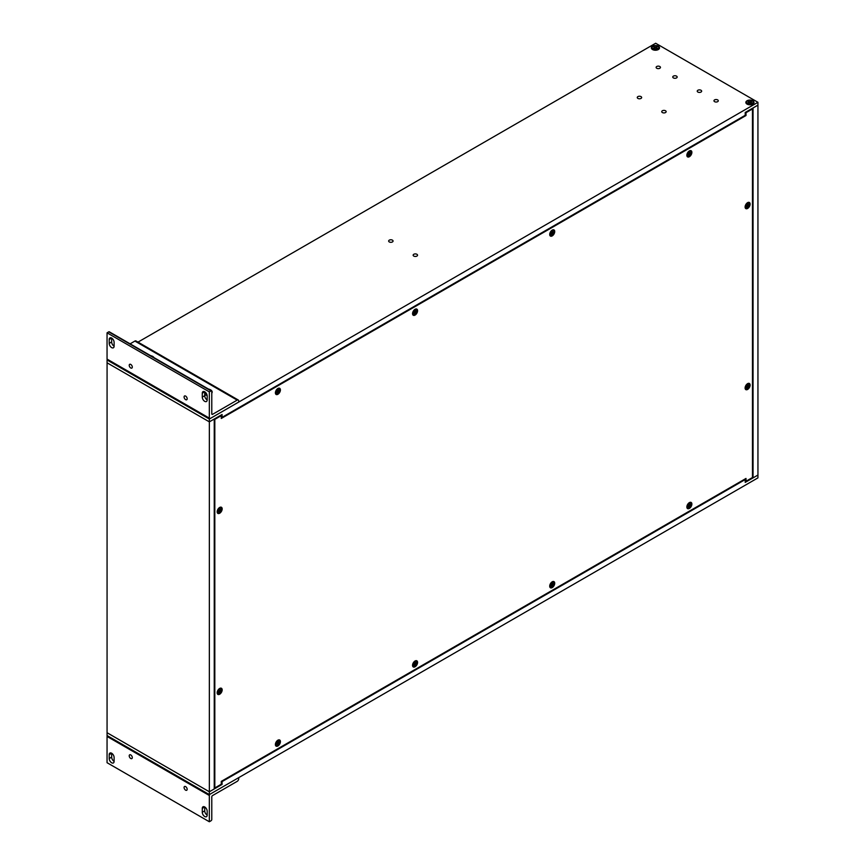 <?xml version="1.0" encoding="UTF-8"?>
<svg xmlns="http://www.w3.org/2000/svg" width="865" height="865" viewBox="0 0 865 865"><rect width="100%" height="100%" fill="white"/><g stroke="black" fill="none" stroke-linecap="round" stroke-linejoin="round"><path stroke-width="1.3" d="M757.935 102.297L757.945 475.058L745.208 482.4L745.208 479.567L222.067 781.603L222.067 784.425L214.25 788.945L214.25 419.038L209.352 421.861L209.341 419.028L757.935 102.297L655.659 43.25L138 342.118M752.463 477.534L745.998 481.264L745.998 478.442L221.278 781.387L221.278 784.22L214.812 787.95L214.812 419.374L221.278 415.643L221.278 418.465L745.998 115.521L745.998 112.688L752.463 108.958L752.463 477.534L753.047 477.88L753.047 107.963L757.945 105.13L745.208 112.472L745.208 115.305L222.067 417.341L222.067 414.508L209.341 421.861L107.065 362.803L107.065 359.981L209.341 419.028M656.751 68.27A2.163 1.243 180 0 1 656.124 67.394A2.163 1.243 180 0 1 658.287 66.14A2.163 1.243 180 0 1 660.449 67.394A2.163 1.243 180 0 1 659.108 68.54A2.163 1.243 180 0 1 656.751 68.27M652.545 49.543A4.087 2.357 180 0 1 652.21 49.327A4.087 2.357 180 0 1 652.664 46.137A4.087 2.357 180 0 1 658.2 46.137A4.087 2.357 180 0 1 658.665 49.327A4.087 2.357 180 0 1 652.545 49.543M747.036 104.103A4.087 2.357 180 0 1 746.7 103.876A4.087 2.357 180 0 1 747.165 100.697A4.087 2.357 180 0 1 752.701 100.697A4.087 2.357 180 0 1 753.155 103.876A4.087 2.357 180 0 1 747.036 104.103M717.647 99.897A2.163 1.243 180 0 1 718.285 100.783A2.163 1.243 180 0 1 716.123 102.027A2.163 1.243 180 0 1 713.96 100.783A2.163 1.243 180 0 1 715.301 99.626A2.163 1.243 180 0 1 717.647 99.897M413.794 256.083A2.206 1.276 180 0 1 413.146 255.186A2.206 1.276 180 0 1 415.351 253.91A2.206 1.276 180 0 1 417.546 255.186A2.206 1.276 180 0 1 416.195 256.354A2.206 1.276 180 0 1 413.794 256.083M662.385 112.558A2.206 1.276 180 0 1 661.747 111.65A2.206 1.276 180 0 1 663.942 110.385A2.206 1.276 180 0 1 666.147 111.65A2.206 1.276 180 0 1 664.785 112.828A2.206 1.276 180 0 1 662.385 112.558M637.894 98.415A2.206 1.276 180 0 1 637.256 97.518A2.206 1.276 180 0 1 639.451 96.242A2.206 1.276 180 0 1 641.657 97.518A2.206 1.276 180 0 1 640.295 98.686A2.206 1.276 180 0 1 637.894 98.415M673.403 77.915A2.206 1.276 180 0 1 672.754 77.017A2.206 1.276 180 0 1 674.96 75.742A2.206 1.276 180 0 1 677.165 77.017A2.206 1.276 180 0 1 675.803 78.196A2.206 1.276 180 0 1 673.403 77.915M389.293 241.94A2.206 1.276 180 0 1 388.655 241.043A2.206 1.276 180 0 1 390.85 239.767A2.206 1.276 180 0 1 393.056 241.043A2.206 1.276 180 0 1 391.694 242.222A2.206 1.276 180 0 1 389.293 241.94M697.893 92.058A2.206 1.276 180 0 1 697.244 91.16A2.206 1.276 180 0 1 699.45 89.884A2.206 1.276 180 0 1 701.656 91.16A2.206 1.276 180 0 1 700.293 92.328A2.206 1.276 180 0 1 697.893 92.058M657.584 49.878A2.184 1.265 -0 0 0 657.616 49.662A2.184 1.265 -0 0 0 657.541 49.337M653.324 49.337A2.184 1.265 -0 0 0 653.248 49.662A2.184 1.265 -0 0 0 653.28 49.878M747.825 103.897A2.184 1.265 -0 0 0 747.749 104.222A2.184 1.265 -0 0 0 747.782 104.438M752.085 104.438A2.184 1.265 -0 0 0 752.118 104.222A2.184 1.265 -0 0 0 752.042 103.897M221.278 416.876L222.067 417.341M757.935 475.058L757.935 477.88L209.341 794.6L107.065 735.553L107.065 732.731L209.341 791.778L209.341 794.6M107.076 732.731L209.352 791.778L209.352 421.861L107.076 362.813L107.065 732.731M222.067 784.425L221.278 783.971M221.483 781.268L222.067 781.603M745.208 479.567L744.624 479.232M214.239 419.028L214.812 419.374M209.352 791.778L214.25 788.956M238.718 402.052L210.098 418.584A1.092 0.627 -60 0 1 209.33 418.13L209.33 391.877L211.006 390.904A1.092 0.627 -60 0 1 211.784 391.348L211.784 413.892L212.552 414.335L237.183 400.117A2.184 1.265 -60 0 1 238.264 400.008A2.184 1.265 -60 0 1 238.718 401.014L238.718 402.052M209.33 418.13L107.055 359.083A1.092 0.627 120 0 0 107.282 359.581L209.557 418.638M212.552 414.335A1.092 0.627 -60 0 1 211.784 413.892M130.118 343.838L134.897 341.07A2.184 1.265 -60 0 1 135.989 340.961L238.264 400.008M107.055 359.083L107.055 332.83L108.731 331.857A1.092 0.627 120 0 1 109.282 331.803L211.557 390.85M150.64 355.677A5.45 3.146 180 0 1 154.013 357.634M207.081 395.208A5.45 3.146 180 0 1 204.724 394.991M208.487 389.088A5.45 3.146 180 0 1 211.784 393.229M207.178 399.933A3.46 2 60 0 1 206.454 401.511A3.46 2 60 0 1 203.794 400.592A3.46 2 60 0 1 202.28 397.1L202.28 393.207A3.46 2 60 0 1 202.994 391.629A3.46 2 60 0 1 205.665 392.548A3.46 2 60 0 1 207.178 396.04L207.178 399.933A3.46 2 -120 0 1 204.724 395.683L202.28 397.1M109.206 343.373L109.206 339.48A3.46 2 60 0 1 109.931 337.891A3.46 2 60 0 1 112.591 338.821A3.46 2 60 0 1 114.104 342.302L114.104 346.195A3.46 2 60 0 1 113.391 347.784A3.46 2 60 0 1 110.72 346.854A3.46 2 60 0 1 109.206 343.373L111.661 341.956A3.46 2 -120 0 0 114.104 346.195M187.164 398.754A2.173 1.254 60 0 1 186.71 399.76A2.173 1.254 60 0 1 184.537 398.495A2.173 1.254 60 0 1 184.537 395.986A2.173 1.254 60 0 1 186.213 396.57A2.173 1.254 60 0 1 187.164 398.754M132.302 367.084A2.173 1.254 60 0 1 131.848 368.079A2.173 1.254 60 0 1 129.674 366.825A2.173 1.254 60 0 1 129.674 364.316A2.173 1.254 60 0 1 131.35 364.9A2.173 1.254 60 0 1 132.302 367.084M209.33 391.877L107.055 332.83M202.28 393.207L204.724 391.791L204.724 395.683M109.206 339.48L111.661 338.064L111.661 341.956M107.282 735.683A1.092 0.627 120 0 0 107.055 736.439L107.055 762.703L209.33 821.75L211.006 820.777A1.092 0.627 -60 0 0 211.784 819.447L211.784 796.903A1.092 0.627 -60 0 1 212.552 795.573L237.183 781.355A2.184 1.265 120 0 0 238.718 778.684L238.718 777.646M107.055 736.439L209.33 795.486A1.092 0.627 -60 0 1 210 794.221M209.33 795.486L209.33 821.75M109.206 754.648A3.46 2 60 0 1 109.931 753.058A3.46 2 60 0 1 112.591 753.988A3.46 2 60 0 1 114.104 757.47L114.104 761.362A3.46 2 60 0 1 113.391 762.952A3.46 2 60 0 1 110.72 762.022A3.46 2 60 0 1 109.206 758.54L109.206 754.648L111.661 753.231L111.661 757.124A3.46 2 -120 0 0 114.104 761.362M207.178 811.208L207.178 815.1A3.46 2 60 0 1 206.454 816.69A3.46 2 60 0 1 203.794 815.76A3.46 2 60 0 1 202.28 812.267L202.28 808.375A3.46 2 60 0 1 202.994 806.796A3.46 2 60 0 1 205.665 807.726A3.46 2 60 0 1 207.178 811.208M129.22 755.815A2.173 1.254 60 0 1 129.674 754.821A2.173 1.254 60 0 1 131.848 756.075A2.173 1.254 60 0 1 131.848 758.594A2.173 1.254 60 0 1 130.172 758.01A2.173 1.254 60 0 1 129.22 755.815M184.083 787.496A2.173 1.254 60 0 1 184.537 786.49A2.173 1.254 60 0 1 186.71 787.755A2.173 1.254 60 0 1 186.71 790.264A2.173 1.254 60 0 1 185.034 789.68A2.173 1.254 60 0 1 184.083 787.496M202.28 808.375L204.724 806.969L204.724 810.862A3.46 2 -120 0 0 207.178 815.1M753.21 102.232A3.298 1.903 180 0 1 753.231 102.427A3.298 1.903 180 0 1 751.707 104.038L750.961 104.308A1.914 1.103 180 0 1 748.906 104.308L748.16 104.038A3.298 1.903 180 0 1 747.598 103.778A3.298 1.903 180 0 1 746.636 102.427A3.298 1.903 180 0 1 746.646 102.232M751.707 104.038A3.298 1.903 180 0 1 748.16 104.038M747.598 103.389A3.298 1.903 180 0 1 746.636 102.048A3.298 1.903 180 0 1 749.933 100.135A3.298 1.903 180 0 1 753.231 102.048A3.298 1.903 180 0 1 751.198 103.8A3.298 1.903 180 0 1 747.598 103.389M748.02 101.313L749.285 102.048L748.02 102.773L748.668 103.151L749.933 102.416L751.847 102.773L750.582 102.048L751.847 101.313L751.198 100.946L749.933 101.67L748.02 101.313M749.036 101.897L748.668 100.946M749.285 102.048L749.382 102.74M749.933 102.416L749.933 101.67M750.831 101.897L751.198 100.946M750.485 102.74L750.582 102.048M658.719 47.683A3.298 1.903 180 0 1 658.73 47.867A3.298 1.903 180 0 1 657.205 49.478L656.459 49.748A1.914 1.103 180 0 1 654.405 49.748L653.659 49.478A3.298 1.903 180 0 1 653.097 49.219A3.298 1.903 180 0 1 652.134 47.867A3.298 1.903 180 0 1 652.156 47.683M657.205 49.478A3.298 1.903 180 0 1 653.659 49.478M653.097 48.829A3.298 1.903 180 0 1 652.134 47.489A3.298 1.903 180 0 1 655.432 45.585A3.298 1.903 180 0 1 658.73 47.489A3.298 1.903 180 0 1 656.697 49.24A3.298 1.903 180 0 1 653.097 48.829M653.518 46.753L654.783 47.489L653.518 48.213L654.167 48.591L655.432 47.856L657.346 48.213L656.081 47.489L657.346 46.753L656.697 46.386L655.432 47.11L653.518 46.753M654.535 47.337L654.167 46.386M654.783 47.489L654.881 48.181M655.432 47.856L655.432 47.11M656.33 47.337L656.697 46.386M655.984 48.181L656.081 47.489M687.913 156.187A2.768 1.6 -60 0 1 687.848 156.143A2.768 1.6 -60 0 1 687.286 155.149A2.217 1.276 -60 0 1 687.178 155.116A2.217 1.276 -60 0 1 686.886 154.824A2.184 1.265 120 0 0 687.243 154.792M413.611 666.255A2.768 1.6 -60 0 1 413.535 666.212A2.768 1.6 -60 0 1 412.983 665.217A2.217 1.276 -60 0 1 412.875 665.185A2.217 1.276 -60 0 1 412.583 664.893A2.184 1.265 120 0 0 412.94 664.871M746.16 207.914A2.768 1.6 -60 0 1 746.084 207.87A2.768 1.6 -60 0 1 745.533 206.876A2.217 1.276 -60 0 1 745.414 206.843A2.217 1.276 -60 0 1 745.133 206.551A2.184 1.265 120 0 0 745.489 206.53M218.218 512.718A2.768 1.6 -60 0 1 218.142 512.675A2.768 1.6 -60 0 1 217.591 511.68A2.217 1.276 -60 0 1 217.472 511.648A2.217 1.276 -60 0 1 217.191 511.356A2.184 1.265 120 0 0 217.547 511.334M276.454 393.737A2.768 1.6 -60 0 1 276.389 393.705A2.768 1.6 -60 0 1 275.827 392.699A2.217 1.276 -60 0 1 275.719 392.678A2.217 1.276 -60 0 1 275.427 392.386A2.184 1.265 120 0 0 275.784 392.353M747.392 384.222A2.184 1.265 120 0 0 747.23 383.898A2.217 1.276 -60 0 1 747.63 384.006A2.217 1.276 -60 0 1 747.738 384.071A2.768 1.6 -60 0 1 748.863 384.071A2.768 1.6 -60 0 1 748.928 384.114M550.767 587.065A2.768 1.6 -60 0 1 550.691 587.032A2.768 1.6 -60 0 1 550.129 586.027A2.217 1.276 -60 0 1 550.021 586.005A2.217 1.276 -60 0 1 549.729 585.713M214.812 787.95L214.25 787.626M221.278 415.643L220.694 415.297M745.998 115.521L745.208 115.056M745.998 112.688L745.425 112.353M752.463 108.958L751.89 108.622M745.998 481.264L745.208 480.81M415.059 666.785A3.546 2.044 -60 0 1 412.573 665.682A3.546 2.044 -60 0 1 415.373 660.838A3.546 2.044 -60 0 1 417.568 662.622A3.546 2.044 -60 0 1 415.059 666.785M277.903 745.976A3.546 2.044 -60 0 1 275.416 744.873A3.546 2.044 -60 0 1 278.216 740.029A3.546 2.044 -60 0 1 280.411 741.813A3.546 2.044 -60 0 1 277.903 745.976M689.362 508.425A3.546 2.044 -60 0 1 686.875 507.322A3.546 2.044 -60 0 1 689.675 502.468A3.546 2.044 -60 0 1 691.87 504.263A3.546 2.044 -60 0 1 689.362 508.425M747.609 208.443A3.546 2.044 -60 0 1 745.122 207.34A3.546 2.044 -60 0 1 747.911 202.496A3.546 2.044 -60 0 1 750.106 204.281A3.546 2.044 -60 0 1 747.609 208.443M552.216 235.907A3.546 2.044 -60 0 1 549.729 234.804A3.546 2.044 -60 0 1 552.519 229.96A3.546 2.044 -60 0 1 554.714 231.744A3.546 2.044 -60 0 1 552.216 235.907M219.667 513.248A3.546 2.044 -60 0 1 217.18 512.145A3.546 2.044 -60 0 1 219.98 507.301A3.546 2.044 -60 0 1 222.164 509.085A3.546 2.044 -60 0 1 219.667 513.248M219.667 694.249A3.546 2.044 -60 0 1 217.18 693.146A3.546 2.044 -60 0 1 219.98 688.302A3.546 2.044 -60 0 1 222.164 690.086A3.546 2.044 -60 0 1 219.667 694.249M277.903 394.278A3.546 2.044 -60 0 1 275.416 393.175A3.546 2.044 -60 0 1 278.216 388.331A3.546 2.044 -60 0 1 280.411 390.115A3.546 2.044 -60 0 1 277.903 394.278M689.362 156.727A3.546 2.044 -60 0 1 686.875 155.624A3.546 2.044 -60 0 1 689.675 150.769A3.546 2.044 -60 0 1 691.87 152.564A3.546 2.044 -60 0 1 689.362 156.727M747.609 389.445A3.546 2.044 -60 0 1 745.122 388.342A3.546 2.044 -60 0 1 747.911 383.498A3.546 2.044 -60 0 1 750.106 385.282A3.546 2.044 -60 0 1 747.609 389.445M552.216 587.605A3.546 2.044 -60 0 1 549.729 586.502A3.546 2.044 -60 0 1 552.519 581.658A3.546 2.044 -60 0 1 554.714 583.442A3.546 2.044 -60 0 1 552.216 587.605M415.059 315.087A3.546 2.044 -60 0 1 412.573 313.984A3.546 2.044 -60 0 1 415.373 309.14A3.546 2.044 -60 0 1 417.568 310.924A3.546 2.044 -60 0 1 415.059 315.087M151.678 356.283A4.985 2.876 180 0 1 152.975 357.029M205.643 392.526L205.838 392.753A1.957 1.125 0 0 0 205.243 393.013M204.821 393.737L205.124 392.061L205.297 393.456M204.724 393.759A3.557 2.054 0 0 0 204.756 393.77L206.13 393.11M207.016 394.937A4.985 2.876 180 0 1 204.724 394.7M209.535 389.683A4.985 2.876 180 0 1 210.822 390.429M553.568 232.544L552.649 233.258L551.784 232.761L551.935 231.604A1.957 1.135 -60 0 1 552.486 231.279L552.649 232.253L553.568 231.906A1.957 1.135 -60 0 1 553.568 232.544L553.405 232.48A1.903 1.103 120 0 0 553.416 231.993M553.405 232.48L552.292 232.371L553.027 232.858M552.649 233.258L551.697 233.399L552.486 234.415A1.957 1.135 -60 0 1 551.935 234.739L551.156 233.301M551.059 231.117A1.557 0.897 -60 0 1 551.091 231.096A1.557 0.897 -60 0 1 551.221 231.02L552.324 230.544A2.768 1.6 -60 0 1 553.459 230.533A2.768 1.6 -60 0 1 553.535 230.577M550.767 235.367A2.768 1.6 -60 0 1 550.691 235.334A2.768 1.6 -60 0 1 550.129 234.329L549.999 233.15A1.557 0.897 -60 0 1 549.989 232.999A1.557 0.897 -60 0 1 549.989 232.955M550.129 234.329A2.768 1.6 -60 0 1 550.118 234.069A2.768 1.6 -60 0 1 552.324 230.544M554.173 231.874A2.768 1.6 -60 0 1 552.962 234.664A2.768 1.6 -60 0 1 550.832 235.41A2.768 1.6 -60 0 1 550.832 232.209A2.768 1.6 -60 0 1 553.6 230.609A2.768 1.6 -60 0 1 554.173 231.874M552.486 233.799L552.486 234.415M551.784 232.761L550.854 233.474A1.957 1.135 -60 0 0 550.854 234.112L551.784 233.766M551.935 231.647L552.486 231.906M552.649 232.253L551.935 231.95M279.265 390.915L278.346 391.629L277.47 391.131L277.633 389.974A1.957 1.135 -60 0 1 278.184 389.65L278.346 390.623L279.265 390.277A1.957 1.135 -60 0 1 279.265 390.915L279.092 390.85A1.903 1.103 120 0 0 279.114 390.364M279.092 390.85L277.979 390.742L278.725 391.229M278.346 391.629L277.395 391.769L278.184 392.786A1.957 1.135 -60 0 1 277.633 393.11L276.854 391.672M276.746 389.477A1.557 0.897 -60 0 1 276.778 389.466A1.557 0.897 -60 0 1 276.919 389.391L278.011 388.915A2.768 1.6 -60 0 1 279.157 388.904A2.768 1.6 -60 0 1 279.222 388.947M278.011 388.915A2.768 1.6 -60 0 0 275.816 392.429A2.768 1.6 -60 0 0 275.827 392.699L275.686 391.51A1.557 0.897 -60 0 1 275.686 391.358A1.557 0.897 -60 0 1 275.686 391.326M279.871 390.245A2.768 1.6 -60 0 1 278.66 393.034A2.768 1.6 -60 0 1 276.519 393.78A2.768 1.6 -60 0 1 276.519 390.58A2.768 1.6 -60 0 1 279.298 388.98A2.768 1.6 -60 0 1 279.871 390.245M278.184 392.159L278.184 392.786M277.47 391.131L276.551 391.845A1.957 1.135 -60 0 0 276.551 392.483L277.47 392.137M277.633 390.018L278.184 390.277M278.346 390.623L277.633 390.32M221.018 509.896L220.099 510.61L219.234 510.101L219.386 508.944A1.957 1.135 -60 0 1 219.948 508.631L220.099 509.604L221.018 509.258A1.957 1.135 -60 0 1 221.018 509.896L220.856 509.82A1.903 1.103 120 0 0 220.878 509.344M220.856 509.82L219.742 509.712L220.478 510.209M220.099 510.61L219.148 510.739L219.948 511.766A1.957 1.135 -60 0 1 219.386 512.08L218.607 510.642M218.51 508.458A1.557 0.897 -60 0 1 218.542 508.436A1.557 0.897 -60 0 1 218.672 508.371L219.775 507.896A2.768 1.6 -60 0 1 220.921 507.874A2.768 1.6 -60 0 1 220.986 507.917M219.775 507.896A2.768 1.6 -60 0 0 217.569 511.41A2.768 1.6 -60 0 0 217.591 511.68L217.45 510.491A1.557 0.897 -60 0 1 217.439 510.339A1.557 0.897 -60 0 1 217.439 510.296M221.624 509.226A2.768 1.6 -60 0 1 220.413 512.015A2.768 1.6 -60 0 1 218.283 512.761A2.768 1.6 -60 0 1 218.283 509.561A2.768 1.6 -60 0 1 221.051 507.96A2.768 1.6 -60 0 1 221.624 509.226M219.948 511.139L219.948 511.766M219.234 510.101L218.304 510.815A1.957 1.135 -60 0 0 218.304 511.464L219.234 511.107M219.386 508.998L219.948 509.258M220.099 509.604L219.386 509.29M221.018 690.886L220.099 691.6L219.234 691.103L219.386 689.946A1.957 1.135 -60 0 1 219.948 689.621L220.099 690.594L221.018 690.248A1.957 1.135 -60 0 1 221.018 690.886L220.856 690.821A1.903 1.103 120 0 0 220.878 690.335M220.856 690.821L219.742 690.713L220.478 691.2M220.099 691.6L219.148 691.74L219.948 692.757A1.957 1.135 -60 0 1 219.386 693.081L218.607 691.643M218.51 689.459A1.557 0.897 -60 0 1 218.542 689.437A1.557 0.897 -60 0 1 218.672 689.362L219.775 688.886A2.768 1.6 -60 0 1 220.921 688.875A2.768 1.6 -60 0 1 220.986 688.918M218.218 693.708A2.768 1.6 -60 0 1 218.142 693.676A2.768 1.6 -60 0 1 217.591 692.67L217.45 691.481A1.557 0.897 -60 0 1 217.439 691.34A1.557 0.897 -60 0 1 217.439 691.297M217.591 692.67A2.768 1.6 -60 0 1 217.569 692.4A2.768 1.6 -60 0 1 219.775 688.886M221.624 690.216A2.768 1.6 -60 0 1 220.413 693.006A2.768 1.6 -60 0 1 218.283 693.752A2.768 1.6 -60 0 1 218.283 690.551A2.768 1.6 -60 0 1 221.051 688.951A2.768 1.6 -60 0 1 221.624 690.216M219.948 692.141L219.948 692.757M219.234 691.103L218.304 691.816A1.957 1.135 -60 0 0 218.304 692.454L219.234 692.108M219.386 689.989L219.948 690.248M220.099 690.594L219.386 690.292M279.265 742.613L278.346 743.327L277.47 742.83L277.633 741.673A1.957 1.135 -60 0 1 278.184 741.348L278.346 742.321L279.265 741.975A1.957 1.135 -60 0 1 279.265 742.613L279.092 742.548A1.903 1.103 120 0 0 279.114 742.062M279.092 742.548L277.979 742.44L278.725 742.927M278.346 743.327L277.395 743.468L278.184 744.484A1.957 1.135 -60 0 1 277.633 744.808L276.854 743.37M276.746 741.175A1.557 0.897 -60 0 1 276.778 741.164A1.557 0.897 -60 0 1 276.919 741.089L278.011 740.613A2.768 1.6 -60 0 1 279.157 740.602A2.768 1.6 -60 0 1 279.222 740.645M276.454 745.435A2.768 1.6 -60 0 1 276.389 745.403A2.768 1.6 -60 0 1 275.827 744.397L275.686 743.208A1.557 0.897 -60 0 1 275.686 743.057A1.557 0.897 -60 0 1 275.686 743.024M275.827 744.397A2.768 1.6 -60 0 1 275.816 744.127A2.768 1.6 -60 0 1 278.011 740.613M279.871 741.943A2.768 1.6 -60 0 1 278.66 744.733A2.768 1.6 -60 0 1 276.519 745.479A2.768 1.6 -60 0 1 276.519 742.278A2.768 1.6 -60 0 1 279.298 740.678A2.768 1.6 -60 0 1 279.871 741.943M278.184 743.857L278.184 744.484M277.47 742.83L276.551 743.543A1.957 1.135 -60 0 0 276.551 744.181L277.47 743.835M277.633 741.716L278.184 741.975M278.346 742.321L277.633 742.019M553.568 584.243L552.649 584.956L551.784 584.459L551.935 583.302A1.957 1.135 -60 0 1 552.486 582.978L552.649 583.951L553.568 583.605A1.957 1.135 -60 0 1 553.568 584.243L553.405 584.178A1.903 1.103 120 0 0 553.416 583.691M553.405 584.178L552.292 584.07L553.027 584.556M552.649 584.956L551.697 585.097L552.486 586.113A1.957 1.135 -60 0 1 551.935 586.438L551.156 585M551.059 582.815A1.557 0.897 -60 0 1 551.091 582.794A1.557 0.897 -60 0 1 551.221 582.718L552.324 582.242A2.768 1.6 -60 0 1 553.459 582.232A2.768 1.6 -60 0 1 553.535 582.275M552.324 582.242A2.768 1.6 -60 0 0 550.118 585.767A2.768 1.6 -60 0 0 550.129 586.027L549.999 584.837A1.557 0.897 -60 0 1 549.989 584.697A1.557 0.897 -60 0 1 549.989 584.654M554.173 583.572A2.768 1.6 -60 0 1 552.962 586.362A2.768 1.6 -60 0 1 550.832 587.108A2.768 1.6 -60 0 1 550.832 583.907A2.768 1.6 -60 0 1 553.6 582.307A2.768 1.6 -60 0 1 554.173 583.572M552.486 585.497L552.486 586.113M551.784 584.459L550.854 585.173A1.957 1.135 -60 0 0 550.854 585.81L551.784 585.464M551.935 583.345L552.486 583.605M552.649 583.951L551.935 583.648M690.724 505.063L689.805 505.776L688.929 505.268L689.091 504.122A1.957 1.135 -60 0 1 689.643 503.798L689.805 504.771L690.724 504.425A1.957 1.135 -60 0 1 690.724 505.063L690.551 504.987A1.903 1.103 120 0 0 690.573 504.511M690.551 504.987L689.437 504.89L690.184 505.376M689.805 505.776L688.854 505.906L689.643 506.933A1.957 1.135 -60 0 1 689.091 507.247L688.313 505.82M688.205 503.625A1.557 0.897 -60 0 1 688.237 503.603A1.557 0.897 -60 0 1 688.378 503.538L689.47 503.062A2.768 1.6 -60 0 1 690.616 503.052A2.768 1.6 -60 0 1 690.681 503.084M687.913 507.885A2.768 1.6 -60 0 1 687.848 507.842A2.768 1.6 -60 0 1 687.286 506.847L687.156 505.657A1.557 0.897 -60 0 1 687.145 505.506A1.557 0.897 -60 0 1 687.145 505.474M687.286 506.847A2.768 1.6 -60 0 1 687.275 506.576A2.768 1.6 -60 0 1 689.47 503.062M691.33 504.392A2.768 1.6 -60 0 1 690.119 507.182A2.768 1.6 -60 0 1 687.978 507.928A2.768 1.6 -60 0 1 687.978 504.728A2.768 1.6 -60 0 1 690.757 503.127A2.768 1.6 -60 0 1 691.33 504.392M689.643 506.306L689.643 506.933M688.929 505.268L688.01 505.993A1.957 1.135 -60 0 0 688.01 506.631L688.929 506.274M689.091 504.165L689.643 504.425M689.805 504.771L689.091 504.468M690.724 153.365L689.805 154.078L688.929 153.57L689.091 152.424A1.957 1.135 -60 0 1 689.643 152.099L689.805 153.073L690.724 152.727A1.957 1.135 -60 0 1 690.724 153.365L690.551 153.289A1.903 1.103 120 0 0 690.573 152.813M690.551 153.289L689.437 153.192L690.184 153.678M689.805 154.078L688.854 154.208L689.643 155.235A1.957 1.135 -60 0 1 689.091 155.549L688.313 154.121M688.205 151.926A1.557 0.897 -60 0 1 688.237 151.905A1.557 0.897 -60 0 1 688.378 151.84L689.47 151.364A2.768 1.6 -60 0 1 690.616 151.353A2.768 1.6 -60 0 1 690.681 151.386M689.47 151.364A2.768 1.6 -60 0 0 687.275 154.878A2.768 1.6 -60 0 0 687.286 155.149L687.156 153.959A1.557 0.897 -60 0 1 687.145 153.808A1.557 0.897 -60 0 1 687.145 153.775M691.33 152.694A2.768 1.6 -60 0 1 690.119 155.484A2.768 1.6 -60 0 1 687.978 156.23A2.768 1.6 -60 0 1 687.978 153.029A2.768 1.6 -60 0 1 690.757 151.429A2.768 1.6 -60 0 1 691.33 152.694M689.643 154.608L689.643 155.235M688.929 153.57L688.01 154.294A1.957 1.135 -60 0 0 688.01 154.932L688.929 154.576M689.091 152.467L689.643 152.727M689.805 153.073L689.091 152.77M748.96 386.082L748.041 386.796L747.176 386.298L747.328 385.141A1.957 1.135 -60 0 1 747.89 384.817L748.041 385.79L748.96 385.444A1.957 1.135 -60 0 1 748.96 386.082L748.798 386.017A1.903 1.103 120 0 0 748.82 385.531M748.798 386.017L747.684 385.909L748.42 386.396M748.041 386.796L747.09 386.936L747.89 387.953A1.957 1.135 -60 0 1 747.328 388.277L746.549 386.839M746.452 384.655A1.557 0.897 -60 0 1 746.484 384.633A1.557 0.897 -60 0 1 746.614 384.557L747.717 384.082A2.768 1.6 -60 0 0 745.511 387.596A2.768 1.6 -60 0 0 745.533 387.866A2.768 1.6 -60 0 0 746.084 388.872A2.768 1.6 -60 0 0 746.16 388.904M745.533 387.866L745.392 386.677A1.557 0.897 -60 0 1 745.381 386.536A1.557 0.897 -60 0 1 745.381 386.493M749.566 385.412A2.768 1.6 -60 0 1 748.355 388.201A2.768 1.6 -60 0 1 746.225 388.947A2.768 1.6 -60 0 1 746.225 385.747A2.768 1.6 -60 0 1 748.993 384.147A2.768 1.6 -60 0 1 749.566 385.412M747.89 387.336L747.89 387.953M747.176 386.298L746.246 387.012A1.957 1.135 -60 0 0 746.246 387.65L747.176 387.304M747.328 385.185L747.89 385.444M748.041 385.79L747.328 385.487M748.96 205.092L748.041 205.805L747.176 205.297L747.328 204.14A1.957 1.135 -60 0 1 747.89 203.826L748.041 204.8L748.96 204.454A1.957 1.135 -60 0 1 748.96 205.092L748.798 205.016A1.903 1.103 120 0 0 748.82 204.54M748.798 205.016L747.684 204.908L748.42 205.405M748.041 205.805L747.09 205.935L747.89 206.962A1.957 1.135 -60 0 1 747.328 207.276L746.549 205.838M746.452 203.653A1.557 0.897 -60 0 1 746.484 203.632A1.557 0.897 -60 0 1 746.614 203.567L747.717 203.091A2.768 1.6 -60 0 1 748.863 203.07A2.768 1.6 -60 0 1 748.928 203.113M747.717 203.091A2.768 1.6 -60 0 0 745.511 206.605A2.768 1.6 -60 0 0 745.533 206.876L745.392 205.686A1.557 0.897 -60 0 1 745.381 205.535A1.557 0.897 -60 0 1 745.381 205.492M749.566 204.421A2.768 1.6 -60 0 1 748.355 207.211A2.768 1.6 -60 0 1 746.225 207.946A2.768 1.6 -60 0 1 746.225 204.756A2.768 1.6 -60 0 1 748.993 203.156A2.768 1.6 -60 0 1 749.566 204.421M747.89 206.335L747.89 206.962M747.176 205.297L746.246 206.011A1.957 1.135 -60 0 0 746.246 206.659L747.176 206.303M747.328 204.194L747.89 204.454M748.041 204.8L747.328 204.486M416.422 311.735L415.492 312.449L414.627 311.941L414.778 310.784A1.957 1.135 -60 0 1 415.341 310.47L415.492 311.443L416.422 311.097A1.957 1.135 -60 0 1 416.422 311.735L416.249 311.66A1.903 1.103 120 0 0 416.27 311.184M416.249 311.66L415.135 311.551L415.881 312.049M415.492 312.449L414.54 312.579L415.341 313.606A1.957 1.135 -60 0 1 414.778 313.919L414 312.481M413.903 310.297A1.557 0.897 -60 0 1 413.935 310.275A1.557 0.897 -60 0 1 414.065 310.211L415.168 309.735A2.768 1.6 -60 0 1 416.314 309.713A2.768 1.6 -60 0 1 416.379 309.757M413.611 314.557A2.768 1.6 -60 0 1 413.535 314.514A2.768 1.6 -60 0 1 412.983 313.519L412.843 312.33A1.557 0.897 -60 0 1 412.832 312.179A1.557 0.897 -60 0 1 412.832 312.135M412.983 313.519A2.768 1.6 -60 0 1 412.962 313.249A2.768 1.6 -60 0 1 415.168 309.735M417.017 311.065A2.768 1.6 -60 0 1 415.805 313.854A2.768 1.6 -60 0 1 413.675 314.59A2.768 1.6 -60 0 1 413.675 311.4A2.768 1.6 -60 0 1 416.443 309.8A2.768 1.6 -60 0 1 417.017 311.065M415.341 312.979L415.341 313.606M414.627 311.941L413.708 312.654A1.957 1.135 -60 0 0 413.708 313.303L414.627 312.946M414.778 310.838L415.341 311.097M415.492 311.443L414.778 311.13M416.422 663.433L415.492 664.147L414.627 663.639L414.778 662.482A1.957 1.135 -60 0 1 415.341 662.168L415.492 663.141L416.422 662.795A1.957 1.135 -60 0 1 416.422 663.433L416.249 663.358A1.903 1.103 120 0 0 416.27 662.882M416.249 663.358L415.135 663.25L415.881 663.747M415.492 664.147L414.54 664.277L415.341 665.304A1.957 1.135 -60 0 1 414.778 665.618L414 664.179M413.903 661.995A1.557 0.897 -60 0 1 413.935 661.974A1.557 0.897 -60 0 1 414.065 661.909L415.168 661.433A2.768 1.6 -60 0 1 416.314 661.411A2.768 1.6 -60 0 1 416.379 661.455M415.168 661.433A2.768 1.6 -60 0 0 412.962 664.947A2.768 1.6 -60 0 0 412.983 665.217L412.843 664.028A1.557 0.897 -60 0 1 412.832 663.877A1.557 0.897 -60 0 1 412.832 663.833M417.017 662.763A2.768 1.6 -60 0 1 415.805 665.553A2.768 1.6 -60 0 1 413.675 666.288A2.768 1.6 -60 0 1 413.675 663.098A2.768 1.6 -60 0 1 416.443 661.498A2.768 1.6 -60 0 1 417.017 662.763M415.341 664.677L415.341 665.304M414.627 663.639L413.708 664.352A1.957 1.135 -60 0 0 413.708 665.001L414.627 664.644M414.778 662.536L415.341 662.795M415.492 663.141L414.778 662.828M134.897 341.07L237.183 400.117M211.006 390.904L108.731 331.857M111.661 757.124L109.206 758.54M202.28 812.267L204.724 810.862"/></g></svg>
